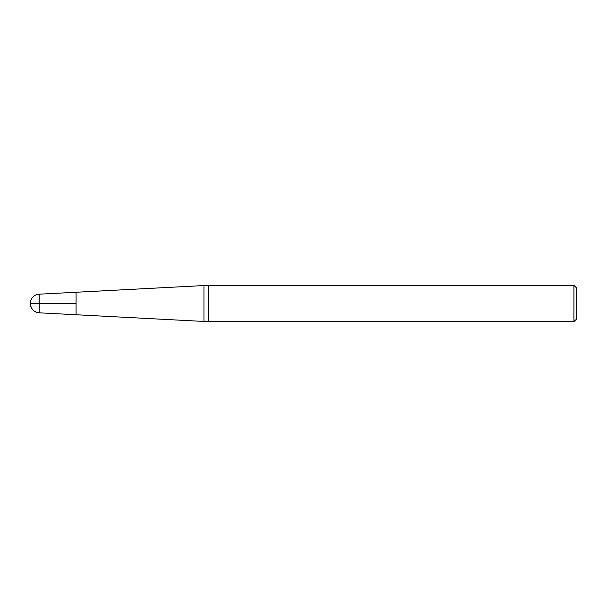 <?xml version="1.0" encoding="UTF-8"?>
<svg xmlns="http://www.w3.org/2000/svg" width="607" height="607" viewBox="0 0 607 607"><rect width="100%" height="100%" fill="white"/><g stroke="black" fill="none" stroke-linecap="round" stroke-linejoin="round"><path stroke-width="0.91" d="M76.08 303.5L76.08 314.752L76.08 292.248L76.08 303.5L30.35 303.5L76.08 303.5M208.762 303.5L208.762 321.702L573.918 321.702L573.918 285.298L208.762 285.298L208.762 303.5M573.918 285.298L576.65 288.029L576.65 318.971L573.918 321.702M30.35 303.5A9.325 9.325 0 0 0 39.189 312.817L39.189 294.183A9.325 9.325 0 0 0 30.35 303.5C30.836 308.94 33.78 312.044 39.189 312.817L208.762 321.702M39.189 294.183L203.998 285.548L203.998 321.452M203.998 285.548L208.762 285.298"/></g></svg>

